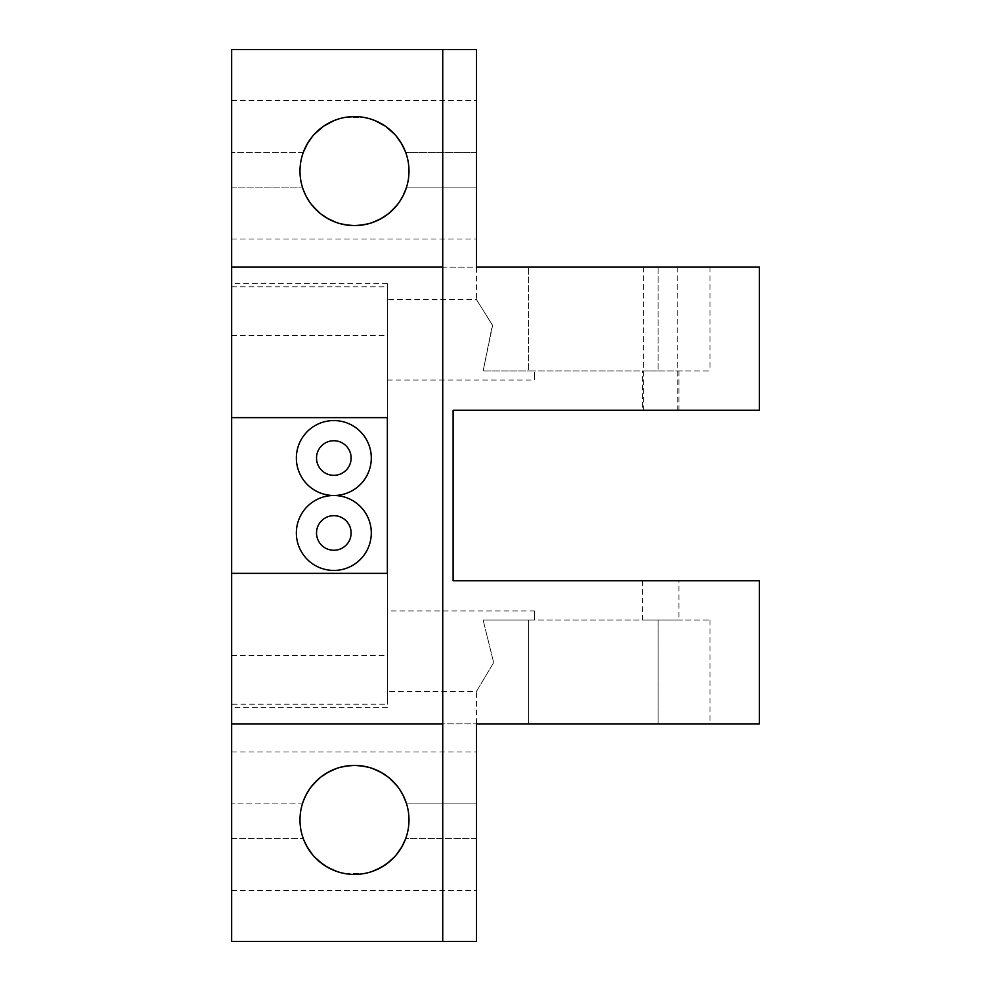 <?xml version="1.0" encoding="UTF-8"?>
<svg xmlns="http://www.w3.org/2000/svg" width="991" height="991" viewBox="0 0 991 991"><rect width="100%" height="100%" fill="white"/><g stroke="black" fill="none" stroke-linecap="round" stroke-linejoin="round"><path stroke-width="0.74" stroke-dasharray="4.96 3.72" d="M476.473 267.124L759.354 267.124L759.354 410.286L453.11 410.286L453.11 580.714L759.354 580.714L759.354 723.876L476.473 723.876L476.473 941.45L231.646 941.45L231.646 723.876L476.473 723.876L231.646 723.876L231.646 49.55L476.473 49.55L476.473 267.124L528.376 267.124L231.646 267.124L476.473 267.124L476.473 299.555L492.601 325.506L483.137 370.931L492.378 324.961L476.473 299.555L387.37 299.555L387.37 380.011L534.434 380.011L534.434 370.931L483.137 370.931L534.434 370.931L534.434 380.011M476.473 838.51L476.473 890.413L476.473 838.51L405.715 838.51A54.505 54.505 0 0 0 406.595 803.899A54.505 54.505 0 0 1 405.715 838.51L476.473 838.51M406.583 803.899L476.473 803.899L476.473 751.996L476.473 803.899L406.583 803.899L406.347 803.144M302.391 803.899A54.505 54.505 0 0 0 303.258 838.51A54.505 54.505 0 0 1 302.391 803.899L231.646 803.899L231.646 838.51L231.646 751.996L231.646 803.899L302.391 803.899M307.222 847.032L314.296 856.707M321.988 863.644L325.048 865.762M332.728 869.863L344.571 873.492M344.781 873.529L364.205 873.529M364.415 873.492L374.871 870.457M383.913 865.787L387.023 863.632M394.691 856.707L401.764 847.032M405.455 839.216L405.715 838.51M348.485 874.074L360.6 874.062M362.979 873.74L371.885 871.56M389.438 861.724L396.561 854.552M402.036 846.537L404.997 840.393M303.989 840.405L306.937 846.537M312.425 854.552L319.548 861.724M337.089 871.56L346.008 873.74M231.646 838.51L231.646 890.413L231.646 838.51L303.258 838.51L231.646 838.51M231.646 417.645L231.646 283.55L231.646 417.645M231.646 704.229L231.646 573.355L231.646 707.45L231.646 704.229L387.37 704.229L387.37 573.355L387.37 704.229M303.258 152.49L231.646 152.49L231.646 239.004L231.646 100.587L231.646 152.49L303.258 152.49A54.505 54.505 0 0 0 302.391 187.101A54.505 54.505 0 0 1 303.258 152.49L307.222 143.968M387.37 417.645L387.37 283.55L387.37 417.645M442.729 267.124L231.646 267.124M476.473 187.101L476.473 239.004L476.473 187.101L406.583 187.101L476.473 187.101M476.473 152.49L476.473 100.587L476.473 152.49L405.715 152.49L476.473 152.49M528.376 267.124L710.039 267.124L658.135 267.124L658.135 370.931L528.376 370.931L710.039 370.931L658.135 370.931L658.135 267.124L528.376 267.124L528.376 370.931L528.376 267.124M387.37 380.011L387.37 299.555M387.37 610.989L387.37 691.445L387.37 610.989L534.434 610.989L534.434 620.069L534.434 610.989M642.564 370.931L678.897 370.931L642.564 370.931L642.564 410.286L678.897 410.286L642.564 410.286M678.897 370.931L678.897 410.286M678.897 580.714L642.564 580.714L678.897 580.714L678.897 620.069L642.564 620.069L678.897 620.069M642.564 580.714L642.564 620.069M442.729 941.45L442.729 49.55M354.493 116.591A54.505 54.505 0 0 0 299.988 171.096A54.505 54.505 0 0 0 354.493 225.589A54.505 54.505 0 0 0 408.986 171.096A54.505 54.505 0 0 0 354.493 116.591L360.761 116.95M354.493 765.411A54.505 54.505 0 0 0 299.988 819.904A54.505 54.505 0 0 0 354.493 874.409A54.505 54.505 0 0 0 408.986 819.904A54.505 54.505 0 0 0 354.493 765.411M345.723 766.117L336.494 768.459M327.042 772.819L318.408 779.062M311.174 786.842L309.477 789.195M305.823 795.377L303.283 801.248M402.916 794.906L396.264 784.897M380.358 771.939L368.652 767.282M360.006 765.684L349.005 765.684M340.334 767.282L328.628 771.939M312.71 784.922L306.058 794.906M405.691 801.236L403.164 795.377M399.546 789.245L397.812 786.842M390.565 779.05L381.931 772.819M372.48 768.459L363.263 766.117M442.729 723.876L231.646 723.876M303.32 189.838L305.823 195.623M309.328 201.607L311.174 204.158M318.408 211.938L327.055 218.181M336.494 222.541L345.723 224.883M307.619 143.274L314.296 134.293M334.116 120.543L344.571 117.508M344.781 117.471L364.192 117.471M364.415 117.508L374.871 120.543M394.691 134.293L401.355 143.274M312.425 136.448L321.976 127.356M325.06 125.225L332.716 121.137M337.101 119.44L346.008 117.26M306.07 196.107L312.722 206.091M328.64 219.073L340.334 223.718M349.018 225.316L359.944 225.316M368.652 223.718L380.346 219.073M396.276 206.078L402.916 196.094M406.347 187.856L406.583 187.101M406.595 187.101A54.505 54.505 0 0 0 405.715 152.49A54.505 54.505 0 0 1 406.595 187.101M363.263 224.883L372.492 222.541M381.931 218.181L390.578 211.938M397.812 204.158L399.608 201.656M403.164 195.623L405.666 189.826M362.979 117.26L371.885 119.44M376.233 121.125L383.926 125.225M387.01 127.356L396.561 136.448M401.764 143.968L405.455 151.784M476.473 723.876L528.376 723.876L476.473 723.876L476.473 691.445L493.642 662.62L483.137 620.069L493.654 662.607L476.473 691.445L387.37 691.445M528.376 723.876L710.039 723.876L528.376 723.876L528.376 620.069L710.039 620.069L483.137 620.069L528.376 620.069L528.376 723.876M534.434 620.069L483.137 620.069L534.434 620.069M333.831 495.5A37.46 37.46 0 0 0 371.291 458.04A37.46 37.46 0 0 0 333.831 420.568A37.46 37.46 0 0 0 296.359 458.04A37.46 37.46 0 0 0 333.831 495.5A37.46 37.46 0 0 0 371.291 458.04A37.46 37.46 0 0 0 333.831 420.568A37.46 37.46 0 0 0 296.359 458.04A37.46 37.46 0 0 0 333.831 495.5A37.46 37.46 0 0 0 371.291 458.04A37.46 37.46 0 0 0 333.831 420.568A37.46 37.46 0 0 0 296.359 458.04A37.46 37.46 0 0 0 333.831 495.5A37.46 37.46 0 0 0 296.359 532.96A37.46 37.46 0 0 0 333.831 570.432A37.46 37.46 0 0 0 371.291 532.96A37.46 37.46 0 0 0 333.831 495.5A37.46 37.46 0 0 0 296.359 532.96A37.46 37.46 0 0 0 333.831 570.432A37.46 37.46 0 0 0 371.291 532.96A37.46 37.46 0 0 0 333.831 495.5A37.46 37.46 0 0 0 296.359 532.96A37.46 37.46 0 0 0 333.831 570.432A37.46 37.46 0 0 0 371.291 532.96A37.46 37.46 0 0 0 333.831 495.5A37.46 37.46 0 0 0 371.291 458.04A37.46 37.46 0 0 0 333.831 420.568A37.46 37.46 0 0 0 296.359 458.04A37.46 37.46 0 0 0 333.831 495.5A37.46 37.46 0 0 0 296.359 532.96A37.46 37.46 0 0 0 333.831 570.432A37.46 37.46 0 0 0 371.291 532.96A37.46 37.46 0 0 0 333.831 495.5M333.831 440.735A17.305 17.305 0 0 0 316.525 458.04A17.305 17.305 0 0 0 333.831 475.333A17.305 17.305 0 0 1 316.525 458.04A17.305 17.305 0 0 1 333.831 440.735A17.305 17.305 0 0 0 316.525 458.04A17.305 17.305 0 0 0 333.831 475.333A17.305 17.305 0 0 0 351.124 458.04A17.305 17.305 0 0 0 333.831 440.735A17.305 17.305 0 0 1 351.124 458.04A17.305 17.305 0 0 1 333.831 475.333A17.305 17.305 0 0 0 351.124 458.04A17.305 17.305 0 0 0 333.831 440.735A17.305 17.305 0 0 0 316.525 458.04A17.305 17.305 0 0 0 333.831 475.333A17.305 17.305 0 0 0 351.124 458.04A17.305 17.305 0 0 0 333.831 440.735M333.831 515.667A17.305 17.305 0 0 0 316.525 532.96A17.305 17.305 0 0 0 333.831 550.265A17.305 17.305 0 0 1 316.525 532.96A17.305 17.305 0 0 1 333.831 515.667A17.305 17.305 0 0 0 316.525 532.96A17.305 17.305 0 0 0 333.831 550.265A17.305 17.305 0 0 0 351.124 532.96A17.305 17.305 0 0 0 333.831 515.667A17.305 17.305 0 0 1 351.124 532.96A17.305 17.305 0 0 1 333.831 550.265A17.305 17.305 0 0 0 351.124 532.96A17.305 17.305 0 0 0 333.831 515.667A17.305 17.305 0 0 0 316.525 532.96A17.305 17.305 0 0 0 333.831 550.265A17.305 17.305 0 0 0 351.124 532.96A17.305 17.305 0 0 0 333.831 515.667M660.737 410.286L643.704 410.286L660.737 410.286M660.737 267.124L643.704 267.124L660.737 267.124M231.646 286.771L387.37 286.771M231.646 655.534L387.37 655.534M231.646 335.466L387.37 335.466M231.646 187.101L302.391 187.101L231.646 187.101M658.135 620.069L658.135 723.876L658.135 620.069M231.646 890.413L476.473 890.413M387.37 707.45L231.646 707.45M387.37 283.55L231.646 283.55M710.039 267.124L710.039 370.931M231.646 751.996L476.473 751.996M231.646 239.004L476.473 239.004M231.646 100.587L476.473 100.587M710.039 620.069L710.039 723.876M677.757 267.124L677.757 410.286M643.704 267.124L643.704 410.286"/><path stroke-width="1.49" d="M231.646 267.124L231.646 941.45L476.473 941.45L476.473 723.876L759.354 723.876L759.354 580.714L453.11 580.714L453.11 410.286L759.354 410.286L759.354 267.124L476.473 267.124L476.473 49.55L442.729 49.55L442.729 267.124L231.646 267.124L231.646 49.55L442.729 49.55M303.989 840.405L307.222 847.032M314.296 856.707L321.988 863.644M325.048 865.762L332.728 869.863M374.871 870.457L383.913 865.787M387.023 863.632L394.691 856.707M401.764 847.032L405.455 839.216M360.6 874.062L362.979 873.74M371.885 871.56L380.978 867.534M381.386 867.311L389.438 861.724M396.561 854.552L402.036 846.537M404.997 840.393L405.715 838.51M306.937 846.537L312.425 854.552M319.548 861.724L327.538 867.274M327.996 867.534L337.089 871.56M346.008 873.74L348.485 874.074M231.646 417.645L387.37 417.645L387.37 573.355L387.37 417.645M231.646 723.876L442.729 723.876L442.729 267.124M231.646 573.355L387.37 573.355M354.493 116.591A54.505 54.505 0 0 0 299.988 171.096A54.505 54.505 0 0 0 354.493 225.589A54.505 54.505 0 0 0 408.986 171.096A54.505 54.505 0 0 0 354.493 116.591L346.008 117.26M363.263 766.117L354.493 765.411A54.505 54.505 0 0 0 299.988 819.904A54.505 54.505 0 0 0 354.493 874.409A54.505 54.505 0 0 0 408.986 819.904A54.505 54.505 0 0 0 354.493 765.411L345.723 766.117M336.494 768.459L327.042 772.819M318.408 779.062L311.174 786.842M309.477 789.195L305.823 795.377M303.283 801.248L306.058 794.906M406.347 803.144L402.916 794.906M396.264 784.897L388.596 777.39M388.422 777.254L380.358 771.939M368.652 767.282L360.006 765.684M349.005 765.684L340.334 767.282M328.628 771.939L320.564 777.254M320.39 777.39L312.71 784.922M406.583 803.899L405.691 801.236M403.164 795.377L399.546 789.245M397.812 786.842L390.565 779.05M381.931 772.819L372.48 768.459M442.729 941.45L442.729 723.876M306.07 196.107L303.32 189.838M305.823 195.623L309.328 201.607M311.174 204.158L318.408 211.938M327.055 218.181L336.494 222.541M345.723 224.883L354.493 225.589L363.263 224.883M303.258 152.49L307.619 143.274M314.296 134.293L323.475 126.278M323.685 126.13L334.116 120.543M374.871 120.543L385.288 126.13M385.511 126.278L394.691 134.293M401.355 143.274L405.455 151.784M307.222 143.968L312.425 136.448M321.976 127.356L325.06 125.225M332.716 121.137L337.101 119.44M312.722 206.091L320.39 213.61M320.551 213.734L328.64 219.073M340.334 223.718L349.018 225.316M359.944 225.316L368.652 223.718M380.346 219.073L388.422 213.734M388.596 213.61L396.276 206.078M402.916 196.094L406.347 187.856M372.492 222.541L381.931 218.181M390.578 211.938L397.812 204.158M399.608 201.656L403.164 195.623M405.666 189.826L406.583 187.101M360.761 116.95L362.979 117.26M371.885 119.44L376.233 121.125M383.926 125.225L387.01 127.356M396.561 136.448L401.764 143.968M333.831 495.5A37.46 37.46 0 0 0 371.291 458.04A37.46 37.46 0 0 0 333.831 420.568A37.46 37.46 0 0 0 296.359 458.04A37.46 37.46 0 0 0 333.831 495.5A37.46 37.46 0 0 0 296.359 532.96A37.46 37.46 0 0 0 333.831 570.432A37.46 37.46 0 0 0 371.291 532.96A37.46 37.46 0 0 0 333.831 495.5M333.831 440.735A17.305 17.305 0 0 0 316.525 458.04A17.305 17.305 0 0 0 333.831 475.333A17.305 17.305 0 0 0 351.124 458.04A17.305 17.305 0 0 0 333.831 440.735M333.831 515.667A17.305 17.305 0 0 0 316.525 532.96A17.305 17.305 0 0 0 333.831 550.265A17.305 17.305 0 0 0 351.124 532.96A17.305 17.305 0 0 0 333.831 515.667"/></g></svg>
